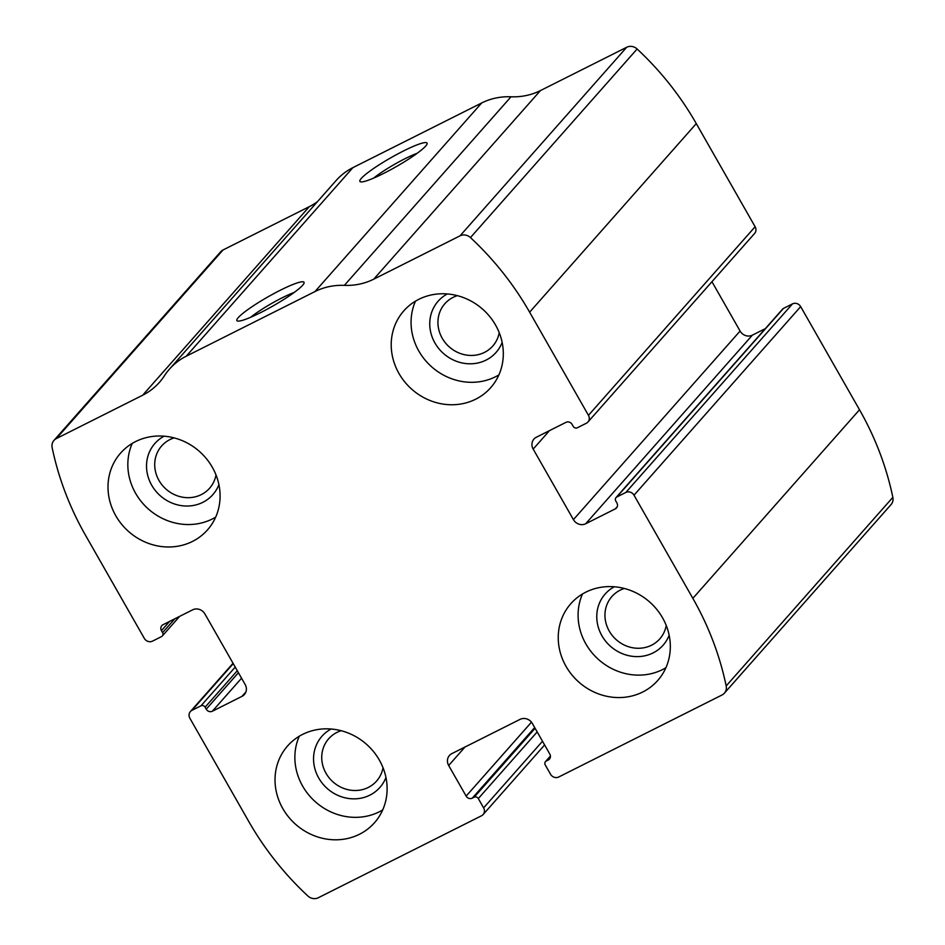 <?xml version="1.0" encoding="UTF-8"?>
<svg xmlns="http://www.w3.org/2000/svg" width="945" height="945" viewBox="0 0 945 945"><rect width="100%" height="100%" fill="white"/><g stroke="black" fill="none" stroke-linecap="round" stroke-linejoin="round"><path stroke-width="1.42" d="M634.012 495.192L692.85 598.35A293.8 270.849 41.5 0 1 726.185 685.928A9.273 8.552 41.5 0 1 724.366 693.181A9.273 8.552 41.5 0 1 721.968 695.024L558.743 776.991A6.19 5.705 41.5 0 1 550.557 774.25L545.241 764.942A3.095 2.847 41.5 0 1 546.304 760.985L548.23 760.016A4.642 4.276 41.5 0 0 549.813 754.075L532.354 723.468A9.273 8.552 41.5 0 0 520.081 719.358L451.852 753.626A9.273 8.552 41.5 0 0 449.454 755.468A9.273 8.552 41.5 0 0 448.674 765.485L466.145 796.103A4.642 4.276 41.5 0 0 472.276 798.159L474.213 797.19A3.095 2.847 41.5 0 1 478.3 798.56L483.616 807.869A6.19 5.705 41.5 0 1 481.501 815.783L318.288 897.75A9.273 8.552 41.5 0 1 307.881 896.002A293.8 270.849 41.5 0 1 248.712 821.394L189.874 718.247A6.19 5.705 41.5 0 1 191.989 710.333L201.001 705.809A3.095 2.847 41.5 0 1 205.089 707.179L206.234 709.175A4.642 4.276 41.5 0 0 212.365 711.231L241.979 696.359A9.273 8.552 41.5 0 0 244.377 694.516A9.273 8.552 41.5 0 0 245.145 684.487L204.911 613.955A9.273 8.552 41.5 0 0 192.626 609.844L163.024 624.716A4.642 4.276 41.5 0 0 161.441 630.646L162.575 632.642A3.095 2.847 41.5 0 1 161.524 636.599L152.511 641.123A6.19 5.705 41.5 0 1 144.325 638.383L85.487 535.236A293.8 270.849 41.5 0 1 52.152 447.658A9.273 8.552 41.5 0 1 53.971 440.394A9.273 8.552 41.5 0 1 56.369 438.563L142.671 395.223A64.945 59.866 41.5 0 0 159.445 382.323A64.945 59.866 41.5 0 0 164.454 375.708A64.945 59.866 41.5 0 1 169.474 369.105A64.945 59.866 41.5 0 1 186.248 356.206L314.98 291.556A64.945 59.866 41.5 0 1 344.37 285.366A64.945 59.866 41.5 0 0 373.747 279.165L460.05 235.825A9.273 8.552 41.5 0 1 470.456 237.585A293.8 270.849 41.5 0 1 529.625 312.181L588.463 415.339A6.19 5.705 41.5 0 1 586.349 423.242L577.336 427.766A3.095 2.847 41.5 0 1 573.249 426.408L572.103 424.411A4.642 4.276 41.5 0 0 565.96 422.356L536.358 437.228A9.273 8.552 41.5 0 0 533.96 439.071A9.273 8.552 41.5 0 0 533.181 449.088L573.426 519.632A9.273 8.552 41.5 0 0 585.699 523.743L615.313 508.871A4.642 4.276 41.5 0 0 616.896 502.941L615.762 500.944A3.095 2.847 41.5 0 1 616.813 496.987L625.826 492.463A6.19 5.705 41.5 0 1 634.012 495.192L800.675 306.617L859.513 409.764A293.8 270.849 41.5 0 1 892.848 497.342A9.273 8.552 41.5 0 1 891.029 504.606L724.366 693.181M169.474 369.105L336.136 180.519A64.945 59.866 41.5 0 1 352.91 167.631L481.655 102.981A64.945 59.866 41.5 0 1 511.032 96.78A64.945 59.866 41.5 0 0 540.41 90.59L626.712 47.25A9.273 8.552 41.5 0 1 637.119 48.998A293.8 270.849 41.5 0 1 696.288 123.606L755.126 226.753A6.19 5.705 41.5 0 1 754.618 233.439L587.944 422.013M53.971 440.394L220.634 251.819A9.273 8.552 41.5 0 1 223.032 249.976L309.334 206.636L142.671 395.223M317.449 201.663A64.945 59.866 41.5 0 1 309.334 206.636M260.536 312.653A38.662 5.197 150.3 0 1 237.538 321.028A38.662 5.197 150.3 0 1 267.884 296.919A38.662 5.197 150.3 0 1 304.077 283.075A38.662 5.197 150.3 0 1 260.536 312.653M383.552 173.467A38.662 5.197 150.3 0 1 360.553 181.83A38.662 5.197 150.3 0 1 390.899 157.732A38.662 5.197 150.3 0 1 427.093 143.876A38.662 5.197 150.3 0 1 383.552 173.467M765.332 328.647L752.374 335.156A9.273 8.552 41.5 0 1 740.089 331.045L711.951 281.716M616.01 497.602L782.684 309.015A3.095 2.847 41.5 0 1 783.476 308.401L616.813 496.987M800.675 306.617A6.19 5.705 41.5 0 0 792.489 303.877L783.476 308.401M662.563 617.841A57.988 53.452 -138.5 0 0 570.839 603.678A57.988 53.452 -138.5 0 0 578.883 682.136A57.988 53.452 -138.5 0 0 657.732 680.483A57.988 53.452 -138.5 0 0 662.563 617.841M495.546 325.021A57.988 53.452 -138.5 0 0 403.81 310.858A57.988 53.452 -138.5 0 0 411.866 389.316A57.988 53.452 -138.5 0 0 490.715 387.663A57.988 53.452 -138.5 0 0 495.546 325.021M379.347 760.075A57.988 53.452 -138.5 0 0 287.623 745.912A57.988 53.452 -138.5 0 0 295.667 824.371A57.988 53.452 -138.5 0 0 374.515 822.717A57.988 53.452 -138.5 0 0 379.347 760.075M212.318 467.255A57.988 53.452 -138.5 0 0 120.594 453.092A57.988 53.452 -138.5 0 0 128.65 531.551A57.988 53.452 -138.5 0 0 207.498 529.897A57.988 53.452 -138.5 0 0 212.318 467.255M373.7 178.085A31.965 4.3 150.3 0 1 417.17 153.291M250.685 317.272A31.965 4.3 150.3 0 1 294.155 292.477M174.104 437.889A31.965 29.46 -138.5 0 0 161.654 445.934A31.965 29.46 -138.5 0 0 166.096 489.179A31.965 29.46 -138.5 0 0 209.554 488.27A31.965 29.46 -138.5 0 0 216.015 474.922M164.099 436.188A38.662 35.638 -138.5 0 0 160.284 495.747A38.662 35.638 -138.5 0 0 218.921 484.643M132.253 443.406A57.988 53.452 -138.5 0 0 148.483 509.107A57.988 53.452 -138.5 0 0 215.673 517.139M341.133 730.709A31.965 29.46 -138.5 0 0 328.683 738.754A31.965 29.46 -138.5 0 0 333.112 781.999A31.965 29.46 -138.5 0 0 376.571 781.09A31.965 29.46 -138.5 0 0 383.032 767.742M331.116 729.008A38.662 35.638 -138.5 0 0 327.313 788.567A38.662 35.638 -138.5 0 0 385.95 777.463M299.281 736.226A57.988 53.452 -138.5 0 0 315.512 801.915A57.988 53.452 -138.5 0 0 382.701 809.948M457.333 295.655A31.965 29.46 -138.5 0 0 444.871 303.699A31.965 29.46 -138.5 0 0 449.312 346.945A31.965 29.46 -138.5 0 0 492.77 346.035A31.965 29.46 -138.5 0 0 499.232 332.687M447.316 293.954A38.662 35.638 -138.5 0 0 443.512 353.513A38.662 35.638 -138.5 0 0 502.149 342.421M415.481 301.171A57.988 53.452 -138.5 0 0 431.711 366.873A57.988 53.452 -138.5 0 0 498.901 374.905M624.35 588.475A31.965 29.46 -138.5 0 0 611.899 596.519A31.965 29.46 -138.5 0 0 616.329 639.765A31.965 29.46 -138.5 0 0 659.799 638.855A31.965 29.46 -138.5 0 0 666.249 625.507M614.333 586.774A38.662 35.638 -138.5 0 0 610.529 646.333A38.662 35.638 -138.5 0 0 669.166 635.229M582.498 593.992A57.988 53.452 -138.5 0 0 598.728 659.693A57.988 53.452 -138.5 0 0 665.918 667.725M859.513 409.764L692.85 598.35M696.288 123.606L529.625 312.181M637.119 48.998L470.456 237.585M755.126 226.753L588.463 415.339M892.848 497.342L726.185 685.928M223.032 249.976L56.369 438.563M352.91 167.631L186.248 356.206M481.655 102.981L314.98 291.556M511.032 96.78L344.37 285.366M540.41 90.59L373.747 279.165M626.712 47.25L460.05 235.825M549.517 430.613L533.181 449.088M740.089 331.045L573.426 519.632M752.374 335.156L585.699 523.743M617.274 506.65L615.313 508.871M792.489 303.877L625.826 492.463M550.439 756.295L546.304 760.985M550.203 757.784L548.23 760.016M464.999 747.022L448.674 765.485M531.48 722.169L466.145 796.103M534.681 727.544L472.276 798.159M535.106 728.288L474.213 797.19M537.185 731.926L478.3 798.56M542.501 741.246L483.616 807.869M174.825 618.786L162.575 632.642M169.604 621.408L161.441 630.646M245.913 691.905L241.979 696.359M241.554 678.203L212.365 711.231M238.435 672.734L206.234 709.175M237.301 670.737L205.089 707.179M235.222 667.087L201.001 705.809M233.25 663.638L191.989 710.333M550.427 756.024L545.501 761.599M544.615 744.955L483.108 814.555M179.668 616.353L162.316 635.985M233.049 663.284L190.382 711.561"/></g></svg>
